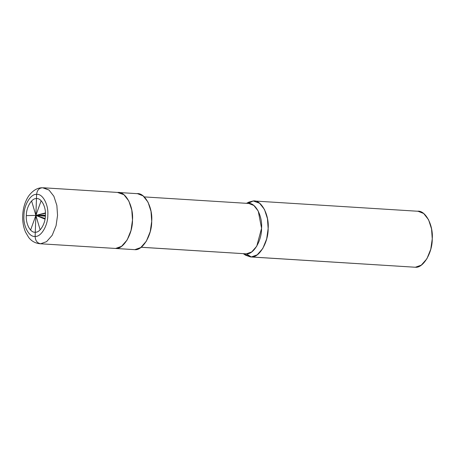 <?xml version="1.0" encoding="UTF-8"?>
<svg xmlns="http://www.w3.org/2000/svg" width="455" height="455" viewBox="0 0 455 455"><rect width="100%" height="100%" fill="white"/><g stroke="black" fill="none" stroke-linecap="round" stroke-linejoin="round"><path stroke-width="0.68" d="M35.285 232.198L34.825 232.186L35.285 232.198C30.536 233.057 25.611 223.945 26.327 215.624C26.191 207.326 31.765 197.965 36.463 198.602L36.605 194.404C42.548 193.324 48.708 204.716 47.809 215.118C47.98 225.492 41.013 237.197 35.143 236.395L35.285 232.198C39.983 232.835 45.557 223.473 45.42 215.175C46.143 206.854 41.212 197.743 36.463 198.602L36.929 198.613L36.463 198.602C41.212 197.743 46.143 206.854 45.42 215.175C45.557 223.473 39.983 232.835 35.285 232.198L35.143 236.395C41.013 237.197 47.98 225.492 47.809 215.118C48.708 204.716 42.548 193.324 36.605 194.404C37.1 190.173 39.102 187.96 42.616 187.767L48.992 190.025L53.878 196.264L56.864 205.461L57.552 215.386L56.073 225.714L52.2 235.292L46.586 241.65L40.66 243.755C37.173 243.118 35.336 240.667 35.143 236.395C29.205 237.47 23.04 226.078 23.939 215.681C23.768 205.307 30.735 193.602 36.605 194.404L36.463 198.602C31.765 197.965 26.191 207.326 26.327 215.624C25.611 223.945 30.536 233.057 35.285 232.198L36.463 198.602C41.212 197.743 46.143 206.854 45.42 215.175C45.557 223.473 39.983 232.835 35.285 232.198C39.983 232.835 45.557 223.473 45.42 215.175C46.143 206.854 41.212 197.743 36.463 198.602L35.285 232.198C30.536 233.057 25.611 223.945 26.327 215.624C26.191 207.326 31.765 197.965 36.463 198.602C31.765 197.965 26.191 207.326 26.327 215.624C25.611 223.945 30.536 233.057 35.285 232.198M42.616 187.767C39.102 187.96 37.1 190.173 36.605 194.404C30.735 193.602 23.768 205.307 23.939 215.681C23.04 226.078 29.205 237.47 35.143 236.395C35.336 240.667 37.173 243.118 40.66 243.755L46.586 241.65L52.2 235.292L56.073 225.714L57.552 215.386L56.864 205.461L53.878 196.264L48.992 190.025L43.39 187.779L118.334 192.476L123.931 194.723L128.816 200.962L131.802 210.159L132.49 220.083L131.017 230.412L127.138 239.99L121.525 246.348L115.598 248.453L39.886 243.738L115.598 248.453C123.43 249.516 132.718 233.915 132.49 220.083C133.69 206.217 125.472 191.026 117.555 192.465C125.472 191.026 133.69 206.217 132.49 220.083C132.718 233.915 123.43 249.516 115.598 248.453L121.525 246.348L127.138 239.99L131.017 230.412L132.49 220.083L131.802 210.159L128.816 200.962L123.931 194.723L117.555 192.465M118.334 192.476L137.547 193.682L143.143 195.923L148.034 202.162L151.014 211.365L151.708 221.289L150.23 231.618L146.356 241.19L140.743 247.554L134.816 249.658L115.598 248.453L134.816 249.658C142.648 250.722 151.936 235.121 151.708 221.289C152.903 207.423 144.69 192.232 136.773 193.671M144.28 196.913L248.822 203.465L253.856 205.484L258.258 211.097L261.562 228.313L256.745 246.223L251.695 251.951L246.36 253.844L141.158 247.247L246.36 253.844C253.407 254.8 261.767 240.763 261.562 228.313C262.637 215.829 255.249 202.162 248.123 203.453L253.213 200.968C261.13 199.529 269.349 214.72 268.154 228.586C268.382 242.418 259.088 258.019 251.262 256.956L246.36 253.844L141.124 247.275M253.992 200.985L418.088 211.268L423.69 213.509L428.576 219.748L431.556 228.945L432.25 238.875L430.771 249.203L426.898 258.776L421.284 265.14L415.358 267.244L251.262 256.956L257.189 254.851L262.802 248.493L266.675 238.915L268.154 228.586L267.46 218.662L264.474 209.465L259.589 203.226L253.213 200.968L254.766 201.064L253.213 200.968L248.123 203.453M246.36 253.844L251.262 256.956L415.358 267.244C423.19 268.308 432.477 252.707 432.25 238.875C433.444 225.003 425.232 209.818 417.315 211.251M134.816 249.658L39.886 243.738C33.579 243.078 30.184 239.438 28.665 237.43L25.531 232.118C23.313 226.88 22.386 221.079 22.75 214.714C23.211 207.446 25.207 201.173 28.745 195.895C32.806 190.491 37.293 187.779 42.207 187.756M243.749 253.708L250.483 256.938L245.546 255.181L243.34 253.685M246.496 203.322L248.874 202.111L253.213 200.968L246.906 203.345M415.358 267.244L250.483 256.938M45.369 216.193L35.877 215.397L26.327 215.624M45.415 212.934L35.877 215.397L31.605 200.968M45.432 213.332L35.877 215.397L41.155 200.74M45.392 215.858L35.877 215.397L45.42 215.175M45.125 218.468L35.877 215.397L40.142 229.832M45.017 219.145L35.877 215.397L30.593 230.059"/></g></svg>
